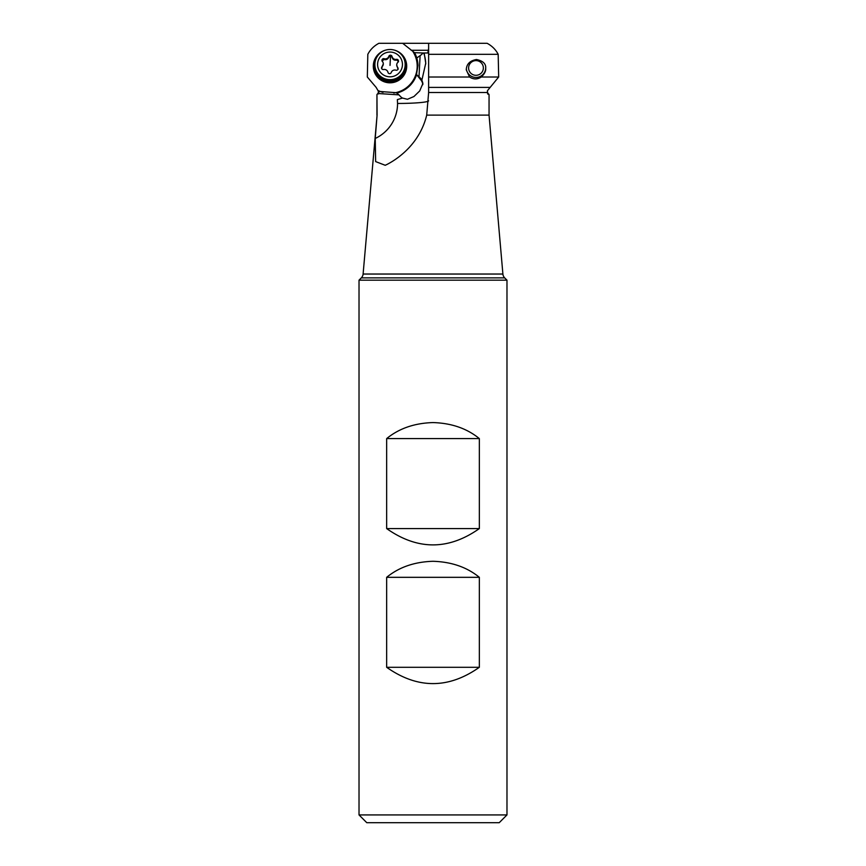 <?xml version="1.0" encoding="UTF-8"?>
<svg xmlns="http://www.w3.org/2000/svg" width="866" height="866" viewBox="0 0 866 866"><rect width="100%" height="100%" fill="white"/><g stroke="black" fill="none" stroke-linecap="round" stroke-linejoin="round"><path stroke-width="1.3" d="M378.529 91.504L376.158 87.412L367.325 77.009L367.823 54.309C370.258 49.622 373.939 45.952 378.875 43.3L487.125 43.3C492.061 45.952 495.742 49.622 498.177 54.309L498.675 77.009L481.29 77.009C477.447 79.553 473.54 79.553 469.567 77.009L428.627 77.009L428.627 54.309L498.177 54.309M378.377 93.983L378.323 91.331A27.961 27.853 180 0 0 379.286 91.753M376.948 115.124L376.948 94.686L377.089 115.124L363.103 274.035A6.214 6.214 0 0 1 361.306 277.889L504.694 277.889A6.214 6.214 0 0 1 502.897 274.035L363.103 274.035M489.052 94.697L489.052 115.124L502.897 274.035L489.052 115.124L426.711 115.124C420.183 141.937 400.536 157.352 387.329 164.28L385.229 165.287L375.649 161.596L375.227 138.473A38.84 38.689 -0 0 0 397.559 103.455L397.364 99.601L402.528 98.064L407.431 99.287L413.926 96.537L419.707 90.952L422.911 83.428L422.034 80.56A9.71 9.667 180 0 0 420.421 78.102L420.421 79.369L416.492 74.519L420.421 78.102M417.975 65.675A27.961 27.853 -0 0 0 414.522 52.674L423.019 52.988A11.648 11.604 180 0 1 420.118 55.597L419.014 76.544M414.522 52.674L402.668 43.3M396.303 92.716L379.47 91.439L377.825 93.496L398.988 94.87L396.303 92.716M414.652 52.848A27.961 27.853 180 0 1 416.882 58.293L417.986 65.242L416.492 74.519M416.492 75.017A27.961 27.853 180 0 1 396.747 93.073M402.495 98.085A9.71 9.667 180 0 1 400.211 96.223L398.988 94.87M377.089 115.124L375.227 138.473M377.825 93.496A11.648 11.604 180 0 1 376.991 94.459M422.835 84.641A9.71 9.667 -0 0 0 420.421 79.369M428.627 48.496L427.804 52.988L424.167 52.988L425.747 63.196L422.034 79.51M425.736 63.976A35.733 35.593 -0 0 0 423.734 52.988L423.019 52.988M428.627 91.688L428.627 87.412L428.627 92.51L487.59 92.51L487.428 90.735L498.675 77.009M487.601 92.922L488.175 93.496A11.648 11.604 180 0 0 489.009 94.459L487.623 93.983L487.59 92.51M426.711 115.124L428.627 92.51M487.471 91.504A27.961 27.853 0 0 1 487.428 91.515L487.428 90.735M428.627 43.3L428.627 54.309M481.29 77.009C484.538 73.913 485.999 71.055 485.685 68.414C486.151 63.878 483.087 60.912 476.495 59.505C469.892 60.685 466.482 64.138 466.276 69.865L469.567 77.009M428.627 77.009L428.627 87.412L489.842 87.412M504.694 277.889L506.978 280.173L359.022 280.173L361.306 277.889M359.022 280.173L359.022 814.928L366.783 822.7L499.217 822.7L506.978 814.928L359.022 814.928M506.978 814.928L506.978 280.173M479.342 528.585C448.447 550.321 417.553 550.321 386.658 528.585L386.658 438.597C399.031 428.464 414.478 423.128 433 422.576C451.522 423.128 466.969 428.464 479.342 438.597L479.342 528.585L386.658 528.585M479.342 667.296C448.447 689.033 417.553 689.033 386.658 667.296L386.658 577.319C399.031 567.187 414.478 561.85 433 561.287C451.522 561.85 466.969 567.187 479.342 577.319L479.342 667.296L386.658 667.296M453.578 822.7L412.422 822.7L453.578 822.7M386.658 438.597L479.342 438.597M386.658 577.319L479.342 577.319M420.118 55.597L416.882 57.935M377.435 56.193A15.924 15.859 -0 0 0 390.025 81.761A15.924 15.859 -0 0 0 402.603 56.193M374.881 65.307A15.144 15.09 -0 0 0 390.025 80.917A15.144 15.09 -0 0 0 405.158 65.307M483.347 67.58A7.383 7.35 180 0 0 475.596 60.62A7.383 7.35 180 0 0 468.614 68.349A7.383 7.35 180 0 0 476.365 75.299A7.383 7.35 180 0 0 483.347 67.58M466.33 68.804A9.71 9.667 180 0 0 476.343 77.42A9.71 9.667 180 0 0 485.685 68.089M405.169 64.582L405.169 64.777A15.144 15.09 180 0 1 389.624 79.867A15.144 15.09 180 0 1 374.87 64.777L374.87 64.582A15.144 15.09 -0 0 0 389.624 79.661A15.144 15.09 -0 0 0 405.169 64.582A15.144 15.09 -0 0 0 390.414 49.492A15.144 15.09 -0 0 0 374.87 64.582M377.608 63.792A12.427 12.384 -0 0 0 389.375 76.803A12.427 12.384 -0 0 0 402.43 65.091A12.427 12.384 -0 0 0 390.674 52.079A12.427 12.384 -0 0 0 377.608 63.792M396.476 59.353A1.678 1.667 180 0 1 397.938 62.222A3.767 3.745 -0 0 0 397.667 67.461A1.678 1.667 180 0 1 395.903 70.168A3.767 3.745 -0 0 0 391.215 72.549A1.678 1.667 180 0 1 387.99 72.376A3.767 3.745 -0 0 0 383.562 69.518A1.678 1.667 180 0 1 382.101 66.65A3.767 3.745 -0 0 0 382.371 61.41A1.678 1.667 180 0 1 384.136 58.715A3.767 3.745 -0 0 0 388.834 56.333A1.678 1.667 180 0 1 392.06 56.496A3.767 3.745 -0 0 0 396.476 59.353L398.479 61.832M396.476 60.155C394.225 60.468 392.753 59.516 392.06 57.297L390.512 55.944L390.025 65.405M381.96 60.977L384.136 59.505C386.355 60.057 387.914 59.267 388.834 57.124L390.512 55.944M383.313 63.889L382.101 66.65M381.56 68.555L382.101 67.451M396.725 64.982L398.079 69.41M411.144 50.271L428.583 50.271M378.572 90.735A27.182 27.084 -0 0 0 383.043 92.348M393.738 92.998A27.182 27.084 -0 0 0 413.104 51.873M393.824 49.968A16.703 16.638 180 0 1 390.155 82.8A16.703 16.638 180 0 1 390.025 82.811A16.703 16.638 180 0 1 386.225 49.968M428.594 100.857A31.068 2.706 -0 0 1 397.559 103.455M405.938 65.903L405.938 66.108A15.924 15.859 180 0 1 390.025 81.967A15.924 15.859 180 0 1 374.101 66.108L374.101 65.903M392.06 56.496L392.06 57.297M388.834 57.124L388.834 56.333M384.136 59.505L384.136 58.715M397.667 68.262L397.667 67.461"/></g></svg>
